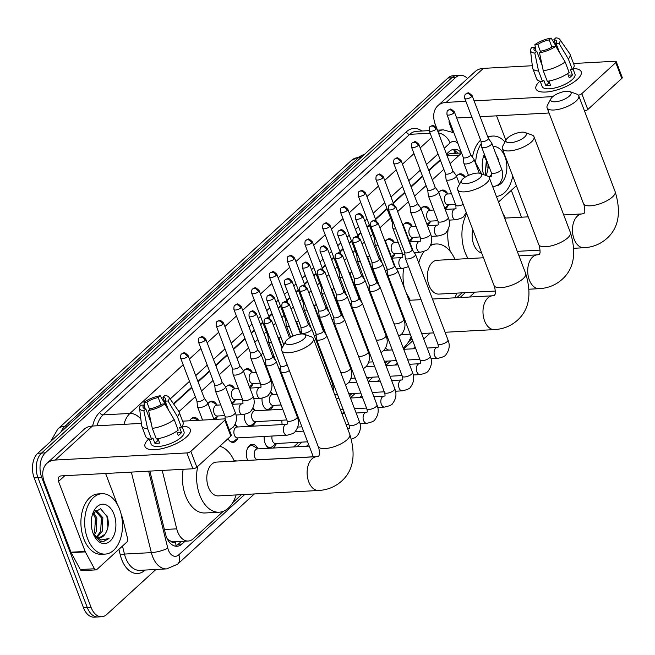 <?xml version="1.0" encoding="UTF-8"?>
<svg xmlns="http://www.w3.org/2000/svg" width="655" height="655" viewBox="0 0 655 655"><rect width="100%" height="100%" fill="white"/><g stroke="black" fill="none" stroke-linecap="round" stroke-linejoin="round"><path stroke-width="0.98" d="M456.527 176.301A9.678 6.034 -93.1 0 1 460.301 173.796A9.678 6.034 -93.1 0 1 465.189 177.145M438.776 192.545A9.678 6.034 -93.1 0 1 442.551 190.04A9.678 6.034 -93.1 0 1 447.529 193.561M421.026 208.781A9.678 6.034 -93.1 0 1 424.792 206.284A9.678 6.034 -93.1 0 1 429.778 209.805M403.267 225.025A9.678 6.034 -93.1 0 1 407.042 222.52A9.678 6.034 -93.1 0 1 412.028 226.04M385.517 241.269A9.678 6.034 -93.1 0 1 389.291 238.764A9.678 6.034 -93.1 0 1 394.269 242.285M367.766 257.505A9.678 6.034 -93.1 0 1 369.543 255.679M350.007 273.749A9.678 6.034 -93.1 0 1 351.792 271.915M332.257 289.993A9.678 6.034 -93.1 0 1 334.034 288.159M314.506 306.229A9.678 6.034 -93.1 0 1 316.283 304.403M296.748 322.473A9.678 6.034 -93.1 0 1 298.533 320.639M278.997 338.717A9.678 6.034 -93.1 0 1 280.774 336.883M261.247 354.953A9.678 6.034 -93.1 0 1 263.023 353.127M243.488 371.197A9.678 6.034 -93.1 0 1 247.262 368.7A9.678 6.034 -93.1 0 1 252.249 372.212M225.738 387.441A9.678 6.034 -93.1 0 1 229.512 384.935A9.678 6.034 -93.1 0 1 234.498 388.456M207.987 403.677A9.678 6.034 -93.1 0 1 211.761 401.179A9.678 6.034 -93.1 0 1 216.74 404.7M189.737 420.772A9.678 6.034 -93.1 0 1 194.003 417.423A9.678 6.034 -93.1 0 1 198.604 420.297M273.16 405.863A9.678 6.034 -93.1 0 1 268.583 409.899A9.678 6.034 -93.1 0 1 262.933 404.929A9.678 6.034 -93.1 0 1 262.082 398.224M270.687 391.764A9.678 6.034 -93.1 0 1 272.521 394.097M255.401 422.107A9.678 6.034 -93.1 0 1 250.832 426.135A9.678 6.034 -93.1 0 1 245.183 421.165A9.678 6.034 -93.1 0 1 244.331 414.468M252.928 407.999A9.678 6.034 -93.1 0 1 254.77 410.333M235.178 424.243A9.678 6.034 -93.1 0 1 237.012 426.577M282.174 424.587A10.292 6.419 -93.1 0 1 281.953 420.215M269.189 448.266A10.292 6.419 -93.1 0 1 265.128 443.353A10.292 6.419 -93.1 0 1 264.202 436.459M247.713 460.408A10.292 6.419 -93.1 0 1 247.369 459.589A10.292 6.419 -93.1 0 1 252.273 444.327A10.292 6.419 -93.1 0 1 257.972 448.871M234.072 460.612A10.292 6.419 -93.1 0 1 234.515 460.563A10.292 6.419 -93.1 0 1 236.619 461.005M162.211 470.429L176.727 528.839A18.135 11.315 86.9 0 0 177.628 531.721A18.135 11.315 86.9 0 0 188.222 541.038A18.135 11.315 86.9 0 0 193.266 538.77L223.281 511.309M167.582 539.499A18.135 4.167 166 0 0 167.778 539.401L170.906 541.267A6.042 3.774 86.9 0 0 175.082 541.791A18.135 12.617 47.5 0 1 176.13 545.697M188.222 541.038L174.066 541.808A18.135 11.315 -93.1 0 1 170.906 541.267M440.406 160.246L428.894 170.783M422.655 176.49L411.135 187.019M404.896 192.726L393.385 203.263M387.146 208.97L375.634 219.507M369.395 225.214L367.16 227.26M360.913 232.967L357.884 235.743M351.637 241.449L349.402 243.496M343.163 249.211L340.125 251.987M333.886 257.693L331.651 259.74M325.412 265.447L322.375 268.231M316.136 273.937L313.901 275.984M307.662 281.691L304.624 284.466M298.377 290.181L296.142 292.22M289.903 297.935L286.865 300.71M280.627 306.417L278.391 308.464M272.152 314.171L269.115 316.954M262.876 322.661L260.641 324.708M254.402 330.415L251.364 333.19M245.117 338.905L233.606 349.434M227.367 355.141L215.855 365.678M209.616 371.385L198.105 381.914M191.866 387.629L173.78 404.168M461.57 152.983L450.231 153.597L446.718 154.719M461.759 153.491A18.135 11.315 86.9 0 0 459.384 155.096L450.091 163.603M443.844 169.309L432.333 179.838M426.094 185.553L414.582 196.082M408.343 201.789L397.626 211.59M390.585 218.033L379.875 227.834M372.834 234.277L370.599 236.324M364.36 242.031L362.125 244.078M355.084 250.513L352.849 252.56M346.61 258.267L344.366 260.313M337.333 266.757L335.09 268.804M328.851 274.51L326.616 276.557M319.575 283.001L317.339 285.048M311.1 290.755L308.865 292.801M301.824 299.237L299.589 301.284M293.35 306.99L291.115 309.037M284.073 315.481L281.83 317.528M275.591 323.234L273.356 325.281M266.315 331.725L264.08 333.772M257.841 339.478L254.803 342.254M248.564 347.961L237.053 358.498M230.814 364.205L219.294 374.742M213.055 380.449L201.543 390.978M195.305 396.684L178.954 411.643M505.423 218.074L502.721 213.072M481.572 173.87L474.678 161.097M232.746 502.655L241.49 494.648M293.636 446.947L298.729 442.289M349.59 395.759L351.989 393.565M367.34 379.515L369.739 377.321M385.099 363.271L387.498 361.077M408.605 341.763L411.962 338.692M456.748 297.722L462.094 292.834M217.378 416.465A9.678 6.034 -93.1 0 1 215.38 419.388M235.129 400.221A9.678 6.034 -93.1 0 1 231.993 403.898M252.887 383.977A9.678 6.034 -93.1 0 1 249.743 387.654M268.198 371.008A9.678 6.034 -93.1 0 1 267.494 371.41M321.458 322.285A9.678 6.034 -93.1 0 1 320.753 322.686M339.216 306.041A9.678 6.034 -93.1 0 1 338.512 306.45M356.967 289.797A9.678 6.034 -93.1 0 1 356.263 290.206M374.717 273.561A9.678 6.034 -93.1 0 1 374.013 273.962M394.908 254.05A9.678 6.034 -93.1 0 1 391.772 257.726M412.658 237.806A9.678 6.034 -93.1 0 1 409.522 241.482M430.417 221.57A9.678 6.034 -93.1 0 1 427.273 225.238M448.167 205.326A9.678 6.034 -93.1 0 1 445.023 209.002M237.65 438.342A9.678 6.034 -93.1 0 1 233.074 442.379A9.678 6.034 -93.1 0 1 228.006 438.694M288.888 392.566A9.678 6.034 -93.1 0 1 288.216 393.057M324.397 360.078A9.678 6.034 -93.1 0 1 323.726 360.569M342.147 343.842A9.678 6.034 -93.1 0 1 341.476 344.334M276.312 443.5A10.292 6.419 -93.1 0 1 273.029 448.061M155.931 569.473L106.732 614.488A18.135 11.315 -93.1 0 1 101.689 616.748A18.135 11.315 -93.1 0 1 91.102 607.431L41.74 477.495A18.135 11.315 -93.1 0 1 45.334 452.859L455.512 77.601L451.737 77.806A18.135 11.315 -93.1 0 1 456.781 75.538A18.135 11.315 -93.1 0 0 451.737 77.806L41.56 453.063L451.737 77.806L447.963 78.01A18.135 11.315 -93.1 0 1 453.006 75.743L460.555 75.341A18.135 11.315 -93.1 0 1 467.506 78.567M41.74 477.495L37.965 477.7A18.135 11.315 -93.1 0 1 41.56 453.063A18.135 11.315 -93.1 0 0 37.965 477.7L87.328 607.635L37.965 477.7L34.191 477.904A18.135 11.315 -93.1 0 1 37.785 453.26L447.963 78.01M101.689 616.748L97.914 616.953A18.135 11.315 -93.1 0 1 87.328 607.635A18.135 11.315 -93.1 0 0 97.914 616.953L94.14 617.157A18.135 11.315 -93.1 0 1 83.545 607.84L34.191 477.904M149.872 471.101L165.527 534.062A18.135 11.315 86.9 0 0 166.427 536.953A18.135 11.315 86.9 0 0 177.022 546.27A18.135 11.315 86.9 0 0 182.057 544.002L185.111 541.21M181.337 541.415L178.283 544.207A18.135 11.315 -93.1 0 1 175.114 546.114M511.301 190.359L520.504 214.594A18.135 11.315 -93.1 0 1 521.339 217.214M455.512 77.601A18.135 11.315 -93.1 0 1 460.555 75.341M461.538 152.893A18.135 11.315 86.9 0 0 454.251 149.291A18.135 11.315 86.9 0 0 449.207 151.559L446.464 154.064M440.225 159.771L428.714 170.308M422.475 176.015L410.955 186.544M404.716 192.259L393.205 202.788M386.966 208.495L375.454 219.032M369.215 224.739L366.98 226.786M360.733 232.492L357.704 235.268M351.457 240.983L349.221 243.021M342.983 248.736L339.945 251.512M333.706 257.219L331.471 259.265M325.232 264.972L322.194 267.756M315.956 273.462L313.72 275.509M307.482 281.216L304.444 283.992M298.197 289.706L295.962 291.753M289.723 297.46L286.685 300.236M280.446 305.942L278.211 307.989M271.972 313.696L268.935 316.48M262.696 322.186L260.461 324.233M254.222 329.94L251.184 332.715M244.945 338.43L233.426 348.959M227.187 354.666L215.675 365.203M209.436 370.91L197.925 381.439M191.686 387.154L173.509 403.775M452.376 149.643A18.135 11.315 -93.1 0 1 457.837 153.18M119.603 509.246A30.228 18.864 -93.1 0 1 105.209 554.097A30.228 18.864 -93.1 0 1 87.557 538.566A30.228 18.864 -93.1 0 1 101.943 493.714A30.228 18.864 -93.1 0 1 119.603 509.246M105.209 554.097L101.435 554.302A30.228 18.864 -93.1 0 1 83.783 538.77A30.228 18.864 -93.1 0 1 98.168 493.919L101.943 493.714M93.133 533.465A19.707 12.298 -93.1 0 1 93.133 512.578A19.707 12.298 -93.1 0 1 114.027 514.347A19.707 12.298 -93.1 0 1 110.998 540.236A19.707 12.298 -93.1 0 1 94.418 536.289A19.707 12.298 -93.1 0 1 93.133 533.465M99.265 537.812L104.972 534.193C108.296 529.289 109.115 523.55 107.445 516.992L100.551 508.706L92.871 513.405M96.383 537.002L100.673 531.5L101.369 517.794L95.188 510.744M97.112 537.362L102.172 531.418L102.868 517.712L96.318 510.63L94.541 510.949M93.428 534.218L94.688 531.819L95.376 518.113L92.912 513.315M94.173 535.168L96.187 531.737L96.874 518.031L93.501 512.308M91.258 523.673A13.665 8.523 -93.1 0 1 91.356 525.466M91.52 526.988L91.356 520.291M104.972 534.193A13.665 8.523 -93.1 0 1 99.593 537.804A13.665 8.523 -93.1 0 1 93.444 534.259M94.033 535.544L100.755 541.521L103.064 541.783L109.008 538.525L100.952 540.007L93.526 534.398M96.129 525.646L95.843 520.013M102.123 525.326L101.836 519.693M107.928 527.209L106.814 515.198M102.786 541.791L109.008 538.525M186.503 436.95A24.186 8.613 159.2 0 1 152.656 449.731A24.186 8.613 159.2 0 1 148.75 438.989A24.186 8.613 159.2 0 1 148.914 438.842A24.186 8.613 159.2 0 0 148.75 438.989A24.186 8.613 159.2 0 0 145.017 446.563A24.186 8.613 159.2 0 0 162.399 448.56A24.186 8.613 159.2 0 0 186.503 436.95A24.186 8.613 159.2 0 0 186.634 436.828A24.186 8.613 159.2 0 0 182.196 426.2A24.186 8.613 159.2 0 1 190.237 429.385A24.186 8.613 159.2 0 1 186.503 436.95M121.224 514.568L122.313 517.442A3.021 1.883 86.9 0 1 122.46 517.917L127.569 538.467A3.021 1.883 86.9 0 1 126.824 542.094L96.858 569.506A3.021 1.883 86.9 0 1 96.023 569.883L81.867 570.652A3.021 1.883 -93.1 0 1 80.295 569.531L71.182 552.648A3.021 1.883 -93.1 0 1 70.986 552.214L44.384 482.195A24.186 16.825 47.5 0 1 46.939 463.331A24.186 16.825 47.5 0 1 55.233 460.047L186.88 452.924A3.021 1.073 -20.8 0 0 190.842 451.336L196.86 467.179A3.021 1.073 159.2 0 1 192.897 468.775L61.259 475.89A6.042 4.208 -132.5 0 0 59.179 476.709A6.042 4.208 -132.5 0 0 58.541 481.425L85.142 551.444A3.021 1.883 86.9 0 0 85.338 551.887L94.451 568.769A3.021 1.883 86.9 0 0 96.023 569.883M46.939 463.331L84.11 429.32A24.186 16.825 47.5 0 1 92.412 426.037L141.357 423.392M224.812 420.256A3.021 1.073 -20.8 0 0 225.279 419.315L231.297 435.157A3.021 1.073 159.2 0 1 230.83 436.107L224.812 420.256L190.842 451.336M225.279 419.315A3.021 1.073 -20.8 0 0 224.051 418.922L182.589 421.165M230.83 436.107L196.86 467.179M105.619 473.491L117.384 504.473M164.823 403.922L161.916 404.078A12.093 4.307 159.2 0 1 150.535 408.663L148.57 410.464A15.72 5.6 159.2 0 0 164.823 403.922L174.189 419.585L178.201 430.155A19.953 7.107 159.2 0 1 156.324 438.956L152.312 428.386L148.57 410.464M157.184 438.825L157.855 440.602A12.093 4.307 -20.8 0 0 158.723 440.676M151.199 423.073L145.819 408.916A12.093 4.307 159.2 0 1 143.077 407.402A12.093 4.307 159.2 0 1 143.642 405.068L145.05 408.777M166.575 406.853L162.948 397.307L164.921 395.505A15.72 5.6 159.2 0 1 168.843 397.086L178.758 411.307A19.953 7.107 159.2 0 1 179.052 411.872L183.064 422.434A19.953 7.107 159.2 0 1 181.41 427.224L179.495 427.322L181.5 432.603A17.538 6.239 159.2 0 1 180.109 434.06A17.538 6.239 159.2 0 1 178.299 435.542L176.67 431.244M182.008 426.462L184.014 431.743A17.538 6.239 159.2 0 1 181.312 437.229A17.538 6.239 159.2 0 1 163.84 445.646A17.538 6.239 159.2 0 1 151.231 444.196L149.225 438.916M145.819 408.916L143.846 410.718L147.588 428.648L151.6 439.21L152.902 438.023L154.907 443.304A17.538 6.239 159.2 0 0 159.624 443.05L157.97 438.694M151.6 439.21A19.953 7.107 159.2 0 1 145.762 436.607L141.75 426.037A19.953 7.107 159.2 0 1 141.603 425.423L139.572 408.204A15.72 5.6 159.2 0 1 140.743 405.224L143.642 405.068M147.588 428.648A19.953 7.107 159.2 0 1 141.75 426.037M179.052 411.872A19.953 7.107 159.2 0 1 177.399 416.654L168.024 400.991L165.125 401.147L168.531 410.12M181.41 427.224L177.399 416.654M143.846 410.718A15.72 5.6 159.2 0 1 139.572 408.204M149.635 409.481L146.851 402.137L143.944 402.293L145.001 408.638M143.944 402.293A15.72 5.6 159.2 0 1 160.197 395.759L158.232 397.56L160.942 404.708M166.034 405.437L160.197 395.759M168.843 397.086A15.72 5.6 159.2 0 1 168.024 400.991M146.851 402.137A12.093 4.307 159.2 0 1 158.232 397.56M162.948 397.307A12.093 4.307 159.2 0 1 165.69 398.813A12.093 4.307 159.2 0 1 165.125 401.147M174.189 419.585A19.953 7.107 159.2 0 1 152.312 428.386M181.5 432.603L177.276 432.832M157.855 440.602L154.907 443.304M512.709 176.023A30.228 18.864 -93.1 0 1 496.4 196.418M483.668 174.639A19.707 12.298 -93.1 0 1 484.086 154.924A19.707 12.298 -93.1 0 1 484.364 154.269M493.092 146.589A19.707 12.298 -93.1 0 1 504.972 156.684A19.707 12.298 -93.1 0 1 496.58 185.807M498.398 159.337L496.048 154.383M485.167 175.18L486.329 160.45L483.865 155.661M490.251 176.416L491.676 173.722M486.387 175.63L488.646 165.543M482.211 166.018A13.665 8.523 -93.1 0 1 482.309 167.803M482.473 169.334L482.309 162.628M475.653 162.915A30.228 18.864 -93.1 0 1 481.245 143.666M487.983 137.394A30.228 18.864 -93.1 0 1 492.896 136.06A30.228 18.864 -93.1 0 1 504.972 141.979M472.476 157.2A30.228 18.864 -93.1 0 1 480.614 140.137M487.615 136.436A30.228 18.864 -93.1 0 1 489.121 136.265L492.896 136.06M487.083 167.983L486.796 162.35M498.75 161.49L497.767 157.536M304.059 338.799A10.881 3.873 -20.8 0 0 304.452 334.304A10.881 3.873 -20.8 0 0 287.07 339.716A10.881 3.873 -20.8 0 0 285.637 341.452A10.881 3.873 -20.8 0 0 291.319 344.383A10.881 3.873 -20.8 0 0 304.059 338.799M304.452 334.304L311.387 336.834A16.932 6.026 159.2 0 1 313.401 338.529A16.932 6.026 159.2 0 1 310.781 343.826A16.932 6.026 159.2 0 1 293.915 351.948A16.932 6.026 159.2 0 1 281.748 350.548A16.932 6.026 159.2 0 1 282.125 347.952L285.637 341.452M318.608 490.48A16.932 10.562 86.9 0 1 308.726 481.785A16.932 10.562 86.9 0 1 312.083 458.787A16.932 10.562 86.9 0 1 316.783 456.674L216.469 462.094A16.932 10.562 86.9 0 0 208.413 487.205A16.932 10.562 86.9 0 0 218.295 495.9L318.608 490.48C327.467 489.989 335.123 486.878 341.574 481.138C353.34 470.601 356.074 455.004 349.795 434.339L313.401 338.529M236.127 494.943A33.258 20.747 -93.1 0 1 219.179 512.202A33.258 20.747 -93.1 0 1 199.759 495.123A33.258 20.747 -93.1 0 1 197.761 466.36M219.179 512.202L205.023 512.971A33.258 20.747 -93.1 0 1 185.602 495.884A33.258 20.747 -93.1 0 1 183.171 469.299M219.761 446.235A33.258 20.747 -93.1 0 1 234.302 461.128M479.927 177.906A10.881 3.873 -20.8 0 0 480.311 173.411A10.881 3.873 -20.8 0 0 462.938 178.823A10.881 3.873 -20.8 0 0 461.497 180.559A10.881 3.873 -20.8 0 0 467.187 183.49A10.881 3.873 -20.8 0 0 479.927 177.906M480.311 173.411L487.255 175.941A16.932 6.026 159.2 0 1 489.26 177.636A16.932 6.026 159.2 0 1 486.649 182.933A16.932 6.026 159.2 0 1 469.782 191.064A16.932 6.026 159.2 0 1 457.608 189.663A16.932 6.026 159.2 0 1 457.992 187.06L461.497 180.559M411.135 336.523A33.258 20.747 -93.1 0 1 403.234 348.051M388.726 350.114A33.258 20.747 -93.1 0 1 385.492 348.239M365.924 343.449A33.258 20.747 -93.1 0 1 363.746 339.978M373.989 303.961A33.258 20.747 -93.1 0 1 374.349 302.659M390.691 284.966A33.258 20.747 -93.1 0 1 391.453 284.9A33.258 20.747 -93.1 0 1 391.526 284.9M406.493 293.653A33.258 20.747 -93.1 0 1 410.161 300.244M359.579 328.712A33.258 20.747 -93.1 0 1 358.858 324.855M524.655 136.985A10.881 3.873 -20.8 0 0 525.048 132.49A10.881 3.873 -20.8 0 0 507.674 137.902A10.881 3.873 -20.8 0 0 506.233 139.638A10.881 3.873 -20.8 0 0 511.915 142.561A10.881 3.873 -20.8 0 0 524.655 136.985M525.048 132.49L531.991 135.02A16.932 6.026 159.2 0 1 533.997 136.715A16.932 6.026 159.2 0 1 531.385 142.012A16.932 6.026 159.2 0 1 514.511 150.134A16.932 6.026 159.2 0 1 502.344 148.734A16.932 6.026 159.2 0 1 502.721 146.139L506.233 139.638M483.48 257.767L437.065 260.281A16.932 10.562 86.9 0 0 429.009 285.392A16.932 10.562 86.9 0 0 438.891 294.087L495.319 291.041M456.723 293.129A33.258 20.747 -93.1 0 1 454.938 297.82M418.75 262.942A33.258 20.747 -93.1 0 1 423.965 251.495M430.45 245.625A33.258 20.747 -93.1 0 1 436.189 243.979A33.258 20.747 -93.1 0 1 454.897 259.315M404.389 288.11A33.258 20.747 -93.1 0 1 403.627 268.37M569.392 96.056A10.881 3.873 -20.8 0 0 569.784 91.561A10.881 3.873 -20.8 0 0 552.411 96.973A10.881 3.873 -20.8 0 0 550.97 98.709A10.881 3.873 -20.8 0 0 556.652 101.64A10.881 3.873 -20.8 0 0 569.392 96.056M569.784 91.561L576.727 94.091A16.932 6.026 159.2 0 1 578.733 95.786A16.932 6.026 159.2 0 1 576.122 101.083A16.932 6.026 159.2 0 1 559.247 109.205A16.932 6.026 159.2 0 1 547.081 107.813A16.932 6.026 159.2 0 1 547.457 105.209L550.97 98.709M472.779 229.594A16.932 10.562 86.9 0 0 473.745 244.462A16.932 10.562 86.9 0 0 481.662 252.977M468.088 258.602A33.258 20.747 -93.1 0 1 465.091 252.38A33.258 20.747 -93.1 0 1 466.737 213.686M450.378 251.585A33.258 20.747 -93.1 0 1 448.069 229.643M449.404 222.503A33.258 20.747 -93.1 0 1 450.149 220.047M280.446 366.079L281.02 371.778A5.445 1.94 -20.8 0 0 281.06 371.958A5.445 1.94 -20.8 0 0 283.271 372.67A5.445 1.94 -20.8 0 0 289.354 370.591M280.438 366.014A3.93 1.4 -20.8 0 0 280.471 366.145A3.93 1.4 -20.8 0 0 282.059 366.653A3.93 1.4 -20.8 0 0 287.111 364.671M309.226 446.104L257.251 448.912A5.445 3.398 86.9 0 0 254.664 456.985A5.445 3.398 86.9 0 0 257.841 459.777L313.286 456.781M257.955 448.871L253.69 446.227A9.072 5.658 86.9 0 0 251.389 445.596A9.072 5.658 86.9 0 0 247.181 449.191M265.553 444.344A9.072 5.658 86.9 0 0 270.122 447.463A9.072 5.658 86.9 0 0 272.341 446.595L276.295 443.5M272.087 436.033A5.445 3.398 86.9 0 0 272.415 440.741A5.445 3.398 86.9 0 0 275.591 443.541L307.596 441.806M315.956 333.6L316.529 339.298A5.445 1.94 -20.8 0 0 316.57 339.478A5.445 1.94 -20.8 0 0 318.772 340.182A5.445 1.94 -20.8 0 0 325.903 337.317A5.445 1.94 -20.8 0 0 326.747 335.614A5.445 1.94 -20.8 0 0 326.657 335.45L323.3 330.808M315.947 333.526A3.93 1.4 -20.8 0 0 315.98 333.657A3.93 1.4 -20.8 0 0 317.569 334.173A3.93 1.4 -20.8 0 0 322.719 332.101A3.93 1.4 -20.8 0 0 323.324 330.865A3.93 1.4 -20.8 0 0 323.259 330.75M333.706 317.356L334.279 323.054A5.445 1.94 -20.8 0 0 334.32 323.234A5.445 1.94 -20.8 0 0 336.523 323.947A5.445 1.94 -20.8 0 0 343.654 321.073A5.445 1.94 -20.8 0 0 344.497 319.37A5.445 1.94 -20.8 0 0 344.407 319.206L341.058 314.564M333.698 317.29A3.93 1.4 -20.8 0 0 333.731 317.421A3.93 1.4 -20.8 0 0 335.319 317.929A3.93 1.4 -20.8 0 0 340.469 315.857A3.93 1.4 -20.8 0 0 341.075 314.629A3.93 1.4 -20.8 0 0 341.018 314.506M351.457 301.112L352.038 306.818A5.445 1.94 -20.8 0 0 352.079 306.998A5.445 1.94 -20.8 0 0 354.281 307.703A5.445 1.94 -20.8 0 0 361.413 304.837A5.445 1.94 -20.8 0 0 362.248 303.134A5.445 1.94 -20.8 0 0 362.166 302.97L358.809 298.32M351.457 301.046A3.93 1.4 -20.8 0 0 351.481 301.177A3.93 1.4 -20.8 0 0 353.078 301.685A3.93 1.4 -20.8 0 0 358.228 299.613A3.93 1.4 -20.8 0 0 358.834 298.385A3.93 1.4 -20.8 0 0 358.768 298.271M369.215 284.876L369.788 290.574A5.445 1.94 -20.8 0 0 369.829 290.755A5.445 1.94 -20.8 0 0 372.032 291.459A5.445 1.94 -20.8 0 0 379.163 288.593A5.445 1.94 -20.8 0 0 380.006 286.89A5.445 1.94 -20.8 0 0 379.916 286.726L376.56 282.084M369.207 284.802A3.93 1.4 -20.8 0 0 369.24 284.933A3.93 1.4 -20.8 0 0 370.828 285.449A3.93 1.4 -20.8 0 0 375.978 283.378A3.93 1.4 -20.8 0 0 376.584 282.141A3.93 1.4 -20.8 0 0 376.519 282.027M386.966 268.632L387.539 274.33A5.445 1.94 -20.8 0 0 387.58 274.51A5.445 1.94 -20.8 0 0 389.782 275.223A5.445 1.94 -20.8 0 0 396.914 272.349A5.445 1.94 -20.8 0 0 397.757 270.646A5.445 1.94 -20.8 0 0 397.667 270.482L394.31 265.84M386.958 268.566A3.93 1.4 -20.8 0 0 386.99 268.697A3.93 1.4 -20.8 0 0 388.579 269.205A3.93 1.4 -20.8 0 0 393.729 267.134A3.93 1.4 -20.8 0 0 394.335 265.905A3.93 1.4 -20.8 0 0 394.277 265.783M404.716 252.388L405.298 258.086A5.445 1.94 -20.8 0 0 405.339 258.275A5.445 1.94 -20.8 0 0 407.541 258.979A5.445 1.94 -20.8 0 0 414.672 256.113A5.445 1.94 -20.8 0 0 415.507 254.41A5.445 1.94 -20.8 0 0 415.426 254.246L412.069 249.596M404.708 252.322A3.93 1.4 -20.8 0 0 404.741 252.453A3.93 1.4 -20.8 0 0 406.337 252.961A3.93 1.4 -20.8 0 0 411.487 250.89A3.93 1.4 -20.8 0 0 412.093 249.661A3.93 1.4 -20.8 0 0 412.028 249.547M230.216 441.421A9.072 5.658 86.9 0 0 232.099 441.83A9.072 5.658 86.9 0 0 234.31 440.954L238.273 437.859M234.384 435.1A5.445 3.398 86.9 0 0 237.569 437.9L287.013 435.223A5.445 3.398 86.9 0 1 283.836 432.431A5.445 3.398 86.9 0 1 284.737 425.21A5.445 3.398 86.9 0 1 286.431 424.358L236.979 427.027A5.445 3.398 86.9 0 0 234.384 435.1M265.357 359.251L265.93 364.958A5.445 1.94 -20.8 0 0 265.971 365.138A5.445 1.94 -20.8 0 0 268.173 365.842A5.445 1.94 -20.8 0 0 275.305 362.976A5.445 1.94 -20.8 0 0 276.148 361.273A5.445 1.94 -20.8 0 0 276.058 361.11L272.701 356.467M265.349 359.186A3.93 1.4 -20.8 0 0 265.381 359.317A3.93 1.4 -20.8 0 0 266.97 359.824A3.93 1.4 -20.8 0 0 272.12 357.753A3.93 1.4 -20.8 0 0 272.726 356.525A3.93 1.4 -20.8 0 0 272.66 356.41M247.967 425.185A9.072 5.658 86.9 0 0 249.85 425.586A9.072 5.658 86.9 0 0 252.069 424.71L256.023 421.615M282.739 409.277L254.73 410.791A5.445 3.398 86.9 0 0 252.142 418.864A5.445 3.398 86.9 0 0 255.319 421.656L286.792 419.953M283.099 342.942A3.93 1.4 -20.8 0 0 283.132 343.073A3.93 1.4 -20.8 0 0 284.475 343.597M265.717 408.941A9.072 5.658 86.9 0 0 267.608 409.342A9.072 5.658 86.9 0 0 269.819 408.466L273.774 405.38M277.049 394.302L272.488 394.547A5.445 3.398 86.9 0 0 269.893 402.62A5.445 3.398 86.9 0 0 273.07 405.412L281.11 404.978M300.858 326.771L301.431 332.47A5.445 1.94 -20.8 0 0 301.48 332.65A5.445 1.94 -20.8 0 0 303.683 333.362A5.445 1.94 -20.8 0 0 310.814 330.488A5.445 1.94 -20.8 0 0 311.649 328.785A5.445 1.94 -20.8 0 0 311.559 328.622L308.21 323.979M300.85 326.706A3.93 1.4 -20.8 0 0 300.882 326.837A3.93 1.4 -20.8 0 0 302.471 327.344A3.93 1.4 -20.8 0 0 307.621 325.273A3.93 1.4 -20.8 0 0 308.235 324.045A3.93 1.4 -20.8 0 0 308.169 323.922M318.617 310.527L319.19 316.234A5.445 1.94 -20.8 0 0 319.231 316.414A5.445 1.94 -20.8 0 0 321.433 317.118A5.445 1.94 -20.8 0 0 328.564 314.253A5.445 1.94 -20.8 0 0 329.408 312.55A5.445 1.94 -20.8 0 0 329.318 312.386L325.961 307.744M318.608 310.462A3.93 1.4 -20.8 0 0 318.633 310.593A3.93 1.4 -20.8 0 0 320.229 311.1A3.93 1.4 -20.8 0 0 325.379 309.029A3.93 1.4 -20.8 0 0 325.985 307.801A3.93 1.4 -20.8 0 0 325.92 307.686M336.367 294.291L336.94 299.99A5.445 1.94 -20.8 0 0 336.981 300.17A5.445 1.94 -20.8 0 0 339.184 300.874A5.445 1.94 -20.8 0 0 346.315 298.009A5.445 1.94 -20.8 0 0 347.158 296.306A5.445 1.94 -20.8 0 0 347.068 296.142L343.711 291.5M336.359 294.218A3.93 1.4 -20.8 0 0 336.392 294.349A3.93 1.4 -20.8 0 0 337.98 294.865A3.93 1.4 -20.8 0 0 343.13 292.793A3.93 1.4 -20.8 0 0 343.736 291.557A3.93 1.4 -20.8 0 0 343.67 291.442M354.118 278.048L354.691 283.746A5.445 1.94 -20.8 0 0 354.74 283.926A5.445 1.94 -20.8 0 0 356.942 284.638A5.445 1.94 -20.8 0 0 364.074 281.765A5.445 1.94 -20.8 0 0 364.909 280.062A5.445 1.94 -20.8 0 0 364.819 279.898L361.47 275.256M354.109 277.982A3.93 1.4 -20.8 0 0 354.142 278.113A3.93 1.4 -20.8 0 0 355.731 278.621A3.93 1.4 -20.8 0 0 360.88 276.549A3.93 1.4 -20.8 0 0 361.494 275.321A3.93 1.4 -20.8 0 0 361.429 275.198M371.876 261.803L372.449 267.51A5.445 1.94 -20.8 0 0 372.49 267.69A5.445 1.94 -20.8 0 0 374.693 268.394A5.445 1.94 -20.8 0 0 381.824 265.529A5.445 1.94 -20.8 0 0 382.667 263.826A5.445 1.94 -20.8 0 0 382.577 263.662L379.22 259.012M371.868 261.738A3.93 1.4 -20.8 0 0 371.893 261.869A3.93 1.4 -20.8 0 0 373.489 262.377A3.93 1.4 -20.8 0 0 378.639 260.305A3.93 1.4 -20.8 0 0 379.245 259.077A3.93 1.4 -20.8 0 0 379.18 258.962M196.942 400.999L197.515 406.698A5.445 1.94 -20.8 0 0 197.556 406.878A5.445 1.94 -20.8 0 0 199.759 407.582A5.445 1.94 -20.8 0 0 206.89 404.716A5.445 1.94 -20.8 0 0 207.733 403.013A5.445 1.94 -20.8 0 0 207.643 402.85L204.286 398.207M196.934 400.925A3.93 1.4 -20.8 0 0 196.967 401.056A3.93 1.4 -20.8 0 0 198.555 401.564A3.93 1.4 -20.8 0 0 203.705 399.493A3.93 1.4 -20.8 0 0 204.311 398.265A3.93 1.4 -20.8 0 0 204.245 398.15M577.456 79.288A24.186 8.613 159.2 0 1 543.609 92.077A24.186 8.613 159.2 0 1 539.704 81.326A24.186 8.613 159.2 0 1 539.867 81.179A24.186 8.613 159.2 0 0 539.704 81.326A24.186 8.613 159.2 0 0 535.97 88.9A24.186 8.613 159.2 0 0 553.352 90.898A24.186 8.613 159.2 0 0 577.456 79.288A24.186 8.613 159.2 0 0 577.587 79.165A24.186 8.613 159.2 0 0 573.15 68.538A24.186 8.613 159.2 0 1 581.19 71.722A24.186 8.613 159.2 0 1 577.456 79.288M516.386 185.701L498.529 202.035M437.483 130.173L435.338 124.532A24.186 16.825 47.5 0 1 437.892 105.668A24.186 16.825 47.5 0 1 446.186 102.385L465.869 101.32M437.892 105.668L475.063 71.657A24.186 16.825 47.5 0 1 483.357 68.374L532.31 65.729M474.105 100.87L552.812 96.621M578.398 95.204A3.021 1.073 -20.8 0 0 581.796 93.673L587.813 109.516A3.021 1.073 159.2 0 1 584.522 111.031M615.765 62.602A3.021 1.073 -20.8 0 0 616.232 61.652L622.25 77.495A3.021 1.073 159.2 0 1 621.783 78.444L615.765 62.602L581.796 93.673M616.232 61.652A3.021 1.073 -20.8 0 0 615.004 61.259L573.534 63.502M621.783 78.444L587.813 109.516M549.054 112.996L480.123 116.721M471.887 117.163L456.682 117.99M449.24 120.528A6.042 4.208 -132.5 0 0 449.494 123.762L452.63 132.023M496.572 115.829L505.873 140.309M555.776 46.259L552.869 46.423A12.093 4.307 159.2 0 1 541.489 51L539.515 52.801A15.72 5.6 159.2 0 0 555.776 46.259L565.142 61.93L569.154 72.492A19.953 7.107 159.2 0 1 547.277 81.294L543.265 70.732L539.515 52.801M548.137 81.163L548.808 82.948A12.093 4.307 -20.8 0 0 549.676 83.013M542.152 65.41L536.773 51.254A12.093 4.307 159.2 0 1 534.03 49.739A12.093 4.307 159.2 0 1 534.595 47.406L536.003 51.115M557.528 49.199L553.901 39.644L555.874 37.843A15.72 5.6 159.2 0 1 559.796 39.423L569.711 53.644A19.953 7.107 159.2 0 1 570.006 54.209L574.017 64.771A19.953 7.107 159.2 0 1 572.364 69.561L570.448 69.659L572.454 74.948A17.538 6.239 159.2 0 1 571.062 76.398A17.538 6.239 159.2 0 1 569.252 77.88L567.623 73.581M572.961 68.8L574.967 74.081A17.538 6.239 159.2 0 1 572.265 79.566A17.538 6.239 159.2 0 1 554.793 87.983A17.538 6.239 159.2 0 1 542.184 86.534L540.178 81.253M536.773 51.254L534.799 53.055L538.541 70.986L542.553 81.547L543.855 80.36L545.861 85.641A17.538 6.239 159.2 0 0 550.577 85.387L548.923 81.032M542.553 81.547A19.953 7.107 159.2 0 1 536.715 78.944L532.703 68.382A19.953 7.107 159.2 0 1 532.548 67.76L530.517 50.541A15.72 5.6 159.2 0 1 531.696 47.561L534.595 47.406M538.541 70.986A19.953 7.107 159.2 0 1 532.703 68.382M570.006 54.209A19.953 7.107 159.2 0 1 568.352 58.999L558.977 43.328L556.079 43.492L559.485 52.465M572.364 69.561L568.352 58.999M534.799 53.055A15.72 5.6 159.2 0 1 530.517 50.541M540.588 51.819L537.804 44.474L534.898 44.63L535.954 50.975M534.898 44.63A15.72 5.6 159.2 0 1 551.15 38.096L549.185 39.898L551.895 47.045M556.987 47.774L551.15 38.096M559.796 39.423A15.72 5.6 159.2 0 1 558.977 43.328M537.804 44.474A12.093 4.307 159.2 0 1 549.185 39.898M553.901 39.644A12.093 4.307 159.2 0 1 556.644 41.15A12.093 4.307 159.2 0 1 556.079 43.492M565.142 61.93A19.953 7.107 159.2 0 1 543.265 70.732M572.454 74.948L568.221 75.178M548.808 82.948L545.861 85.641M214.693 384.755L215.266 390.454A5.445 1.94 -20.8 0 0 215.315 390.634A5.445 1.94 -20.8 0 0 217.517 391.338A5.445 1.94 -20.8 0 0 224.649 388.472A5.445 1.94 -20.8 0 0 225.484 386.769A5.445 1.94 -20.8 0 0 225.394 386.606L222.045 381.963M214.684 384.69A3.93 1.4 -20.8 0 0 214.717 384.812A3.93 1.4 -20.8 0 0 216.306 385.328A3.93 1.4 -20.8 0 0 221.456 383.257A3.93 1.4 -20.8 0 0 222.07 382.029A3.93 1.4 -20.8 0 0 222.004 381.906M198.006 420.33L195.386 418.709A9.072 5.658 86.9 0 0 193.094 418.078A9.072 5.658 86.9 0 0 191.26 418.676M213.882 419.192A9.072 5.658 86.9 0 0 214.038 419.069L218 415.982M220.743 404.929L216.707 405.15A5.445 3.398 86.9 0 0 214.111 413.223A5.445 3.398 86.9 0 0 217.296 416.015L224.796 415.614M232.443 368.511L233.024 374.21A5.445 1.94 -20.8 0 0 233.065 374.398A5.445 1.94 -20.8 0 0 235.268 375.102A5.445 1.94 -20.8 0 0 242.399 372.228A5.445 1.94 -20.8 0 0 243.242 370.525A5.445 1.94 -20.8 0 0 243.152 370.362L239.795 365.719M232.443 368.446A3.93 1.4 -20.8 0 0 232.468 368.577A3.93 1.4 -20.8 0 0 234.064 369.084A3.93 1.4 -20.8 0 0 239.214 367.013A3.93 1.4 -20.8 0 0 239.82 365.785A3.93 1.4 -20.8 0 0 239.755 365.662M217.411 405.109L213.145 402.465A9.072 5.658 86.9 0 0 210.844 401.834A9.072 5.658 86.9 0 0 209.019 402.44M231.633 402.948A9.072 5.658 86.9 0 0 231.796 402.833L235.751 399.738M238.494 388.693L234.457 388.906A5.445 3.398 86.9 0 0 231.87 396.979A5.445 3.398 86.9 0 0 235.047 399.779L242.555 399.37M250.202 352.275L250.775 357.974A5.445 1.94 -20.8 0 0 250.816 358.154A5.445 1.94 -20.8 0 0 253.018 358.858A5.445 1.94 -20.8 0 0 260.15 355.993A5.445 1.94 -20.8 0 0 260.993 354.29A5.445 1.94 -20.8 0 0 260.903 354.126L257.546 349.483M250.194 352.202A3.93 1.4 -20.8 0 0 250.226 352.333A3.93 1.4 -20.8 0 0 251.815 352.84A3.93 1.4 -20.8 0 0 256.965 350.769A3.93 1.4 -20.8 0 0 257.571 349.541A3.93 1.4 -20.8 0 0 257.505 349.426M235.161 388.873L230.896 386.221A9.072 5.658 86.9 0 0 228.603 385.59A9.072 5.658 86.9 0 0 226.769 386.196M249.383 386.712A9.072 5.658 86.9 0 0 249.547 386.589L253.501 383.494M256.244 372.449L252.208 372.67A5.445 3.398 86.9 0 0 249.62 380.743A5.445 3.398 86.9 0 0 252.797 383.535L260.305 383.126M278.563 338.987A5.445 1.94 -20.8 0 0 278.743 338.046A5.445 1.94 -20.8 0 0 278.653 337.882L277.581 336.392M267.952 336.031L268.525 341.73A5.445 1.94 -20.8 0 0 268.566 341.91A5.445 1.94 -20.8 0 0 270.777 342.614A5.445 1.94 -20.8 0 0 271.506 342.54M267.944 335.958A3.93 1.4 -20.8 0 0 267.977 336.089A3.93 1.4 -20.8 0 0 269.254 336.613M252.92 372.63L248.646 369.985A9.072 5.658 86.9 0 0 246.354 369.354A9.072 5.658 86.9 0 0 244.52 369.952M267.142 370.468A9.072 5.658 86.9 0 0 267.297 370.345L267.805 369.952M296.314 322.743A5.445 1.94 -20.8 0 0 296.494 321.802A5.445 1.94 -20.8 0 0 296.412 321.638L295.331 320.148M285.703 319.787L286.284 325.486A5.445 1.94 -20.8 0 0 286.325 325.666A5.445 1.94 -20.8 0 0 288.527 326.378A5.445 1.94 -20.8 0 0 289.256 326.305M285.703 319.722A3.93 1.4 -20.8 0 0 285.727 319.853A3.93 1.4 -20.8 0 0 287.005 320.369M263.097 353.315A9.072 5.658 86.9 0 0 262.278 353.716M314.072 306.499A5.445 1.94 -20.8 0 0 314.253 305.566A5.445 1.94 -20.8 0 0 314.163 305.402L313.082 303.904M303.462 303.543L304.035 309.25A5.445 1.94 -20.8 0 0 304.076 309.43A5.445 1.94 -20.8 0 0 306.278 310.134A5.445 1.94 -20.8 0 0 307.015 310.061M303.453 303.478A3.93 1.4 -20.8 0 0 303.486 303.609A3.93 1.4 -20.8 0 0 304.755 304.125M280.848 337.071A9.072 5.658 86.9 0 0 280.029 337.472M331.823 290.263A5.445 1.94 -20.8 0 0 332.003 289.322A5.445 1.94 -20.8 0 0 331.913 289.158L330.84 287.668M321.212 287.308L321.785 293.006A5.445 1.94 -20.8 0 0 321.826 293.186A5.445 1.94 -20.8 0 0 324.037 293.89A5.445 1.94 -20.8 0 0 324.765 293.817M321.204 287.234A3.93 1.4 -20.8 0 0 321.237 287.365A3.93 1.4 -20.8 0 0 322.514 287.889M298.606 320.827A9.072 5.658 86.9 0 0 297.779 321.228M320.393 321.744A9.072 5.658 86.9 0 0 320.557 321.621L321.065 321.228M349.573 274.019A5.445 1.94 -20.8 0 0 349.754 273.078A5.445 1.94 -20.8 0 0 349.672 272.914L348.591 271.424M338.962 271.064L339.544 276.762A5.445 1.94 -20.8 0 0 339.585 276.942A5.445 1.94 -20.8 0 0 341.787 277.654A5.445 1.94 -20.8 0 0 342.516 277.581M338.962 270.998A3.93 1.4 -20.8 0 0 338.987 271.129A3.93 1.4 -20.8 0 0 340.264 271.645M316.357 304.591A9.072 5.658 86.9 0 0 315.538 304.993M338.152 305.5A9.072 5.658 86.9 0 0 338.316 305.386L338.815 304.993M367.332 257.775A5.445 1.94 -20.8 0 0 367.512 256.842A5.445 1.94 -20.8 0 0 367.422 256.678L366.341 255.18M356.721 254.82L357.294 260.526A5.445 1.94 -20.8 0 0 357.335 260.706A5.445 1.94 -20.8 0 0 359.538 261.41A5.445 1.94 -20.8 0 0 360.275 261.337M356.713 254.754A3.93 1.4 -20.8 0 0 356.746 254.885A3.93 1.4 -20.8 0 0 358.015 255.401M334.107 288.347A9.072 5.658 86.9 0 0 333.289 288.749M355.902 289.264A9.072 5.658 86.9 0 0 356.066 289.142L356.566 288.749M385.083 241.539A5.445 1.94 -20.8 0 0 385.263 240.598A5.445 1.94 -20.8 0 0 385.173 240.434L384.092 238.944M374.472 238.584L375.045 244.282A5.445 1.94 -20.8 0 0 375.086 244.462A5.445 1.94 -20.8 0 0 377.288 245.166A5.445 1.94 -20.8 0 0 378.025 245.093M374.464 238.51A3.93 1.4 -20.8 0 0 374.496 238.641A3.93 1.4 -20.8 0 0 375.773 239.165M351.858 272.103A9.072 5.658 86.9 0 0 351.039 272.505M373.653 273.02A9.072 5.658 86.9 0 0 373.817 272.898L374.316 272.505M402.833 225.295A5.445 1.94 -20.8 0 0 403.013 224.354A5.445 1.94 -20.8 0 0 402.931 224.19L401.851 222.7M392.222 222.34L392.803 228.038A5.445 1.94 -20.8 0 0 392.844 228.218A5.445 1.94 -20.8 0 0 395.047 228.931A5.445 1.94 -20.8 0 0 395.776 228.857M392.214 222.274A3.93 1.4 -20.8 0 0 392.247 222.405A3.93 1.4 -20.8 0 0 393.524 222.921M369.616 255.868A9.072 5.658 86.9 0 0 368.79 256.269M391.412 256.776A9.072 5.658 86.9 0 0 391.567 256.662L395.53 253.567M398.273 242.522L394.236 242.735A5.445 3.398 86.9 0 0 391.649 250.808A5.445 3.398 86.9 0 0 394.826 253.608L402.326 253.198M409.981 206.096L410.554 211.802A5.445 1.94 -20.8 0 0 410.595 211.983A5.445 1.94 -20.8 0 0 412.797 212.687A5.445 1.94 -20.8 0 0 419.929 209.821A5.445 1.94 -20.8 0 0 420.772 208.118A5.445 1.94 -20.8 0 0 420.682 207.954L417.325 203.312M409.973 206.03A3.93 1.4 -20.8 0 0 410.005 206.161A3.93 1.4 -20.8 0 0 411.594 206.669A3.93 1.4 -20.8 0 0 416.744 204.597A3.93 1.4 -20.8 0 0 417.35 203.369A3.93 1.4 -20.8 0 0 417.284 203.255M394.94 242.702L390.675 240.049A9.072 5.658 86.9 0 0 388.374 239.419A9.072 5.658 86.9 0 0 386.548 240.025M409.162 240.541A9.072 5.658 86.9 0 0 409.326 240.418L413.28 237.323M416.023 226.278L411.987 226.491A5.445 3.398 86.9 0 0 409.4 234.564A5.445 3.398 86.9 0 0 412.576 237.364L420.084 236.954M427.731 189.86L428.305 195.558A5.445 1.94 -20.8 0 0 428.345 195.739A5.445 1.94 -20.8 0 0 430.548 196.443A5.445 1.94 -20.8 0 0 437.679 193.577A5.445 1.94 -20.8 0 0 438.522 191.874A5.445 1.94 -20.8 0 0 438.432 191.71L435.076 187.068M427.723 189.786A3.93 1.4 -20.8 0 0 427.756 189.917A3.93 1.4 -20.8 0 0 429.344 190.433A3.93 1.4 -20.8 0 0 434.494 188.362A3.93 1.4 -20.8 0 0 435.1 187.125A3.93 1.4 -20.8 0 0 435.035 187.011M412.691 226.458L408.425 223.805A9.072 5.658 86.9 0 0 406.133 223.175A9.072 5.658 86.9 0 0 404.299 223.781M426.913 224.297A9.072 5.658 86.9 0 0 427.076 224.174L431.039 221.087M433.782 210.034L429.745 210.255A5.445 3.398 86.9 0 0 427.15 218.328A5.445 3.398 86.9 0 0 430.327 221.12L437.835 220.719M445.482 173.616L446.055 179.314A5.445 1.94 -20.8 0 0 446.104 179.495A5.445 1.94 -20.8 0 0 448.307 180.207A5.445 1.94 -20.8 0 0 455.438 177.333A5.445 1.94 -20.8 0 0 456.273 175.63A5.445 1.94 -20.8 0 0 456.183 175.466L452.834 170.824M445.474 173.55A3.93 1.4 -20.8 0 0 445.506 173.681A3.93 1.4 -20.8 0 0 447.095 174.189A3.93 1.4 -20.8 0 0 452.245 172.118A3.93 1.4 -20.8 0 0 452.859 170.889A3.93 1.4 -20.8 0 0 452.793 170.767M430.45 210.214L426.176 207.57A9.072 5.658 86.9 0 0 423.883 206.939A9.072 5.658 86.9 0 0 422.049 207.545M444.671 208.053A9.072 5.658 86.9 0 0 444.827 207.938L448.79 204.843M451.532 193.79L447.496 194.011A5.445 3.398 86.9 0 0 444.901 202.084A5.445 3.398 86.9 0 0 448.085 204.876L455.585 204.475M463.241 157.372L463.814 163.079A5.445 1.94 -20.8 0 0 463.855 163.259A5.445 1.94 -20.8 0 0 466.057 163.963A5.445 1.94 -20.8 0 0 473.188 161.097A5.445 1.94 -20.8 0 0 474.032 159.394A5.445 1.94 -20.8 0 0 473.942 159.23L470.585 154.588M463.232 157.306A3.93 1.4 -20.8 0 0 463.257 157.437A3.93 1.4 -20.8 0 0 464.853 157.945A3.93 1.4 -20.8 0 0 470.003 155.874A3.93 1.4 -20.8 0 0 470.609 154.645A3.93 1.4 -20.8 0 0 470.544 154.531M448.2 193.97L443.934 191.326A9.072 5.658 86.9 0 0 441.634 190.695A9.072 5.658 86.9 0 0 439.808 191.301M480.991 141.136L481.564 146.835A5.445 1.94 -20.8 0 0 481.605 147.015A5.445 1.94 -20.8 0 0 483.808 147.719A5.445 1.94 -20.8 0 0 490.939 144.853A5.445 1.94 -20.8 0 0 491.782 143.15A5.445 1.94 -20.8 0 0 491.692 142.986L488.335 138.344M480.983 141.062A3.93 1.4 -20.8 0 0 481.016 141.193A3.93 1.4 -20.8 0 0 482.604 141.709A3.93 1.4 -20.8 0 0 487.754 139.638A3.93 1.4 -20.8 0 0 488.36 138.401A3.93 1.4 -20.8 0 0 488.294 138.287M465.091 177.202L461.685 175.082A9.072 5.658 86.9 0 0 459.392 174.451A9.072 5.658 86.9 0 0 457.558 175.057M164.397 529.502L176.727 528.839M446.579 153.958A18.135 12.617 47.5 0 1 446.882 154.629M454.267 150.314A18.135 8.548 151.6 0 1 453.964 153.393M447.111 155.759L459.384 155.096M351.465 160.385A21.165 14.721 47.5 0 1 358.727 157.511L65.066 426.168A21.165 14.721 -132.5 0 0 57.804 429.041L351.465 160.385L364.262 154.588M364.205 154.637A24.186 15.09 86.9 0 0 358.727 157.511L361.208 157.38M67.555 426.028L65.066 426.168A24.186 15.09 86.9 0 0 60.792 432.21M83.545 607.84L91.102 607.431M37.785 453.26L45.334 452.859M178.283 544.207L182.057 544.002M148.652 471.166L167.795 548.169A12.093 7.541 86.9 0 0 168.392 550.094A12.093 7.541 86.9 0 0 178.815 554.793L244.757 494.476M166.673 568.892A24.186 15.09 -93.1 0 1 152.549 556.472A24.186 15.09 -93.1 0 1 151.346 552.624L124.458 554.073A24.186 15.09 86.9 0 0 125.654 557.921A24.186 15.09 86.9 0 0 139.777 570.349L166.673 568.892L177.546 564.225A12.093 8.417 -132.5 0 0 178.815 554.793M145.14 570.096A27.207 16.973 -93.1 0 1 121.691 559.517A27.207 16.973 -93.1 0 1 120.34 555.186L118.891 549.349M92.625 426.028A27.207 16.973 -93.1 0 1 99.699 412.372L406.37 131.819A27.207 16.973 -93.1 0 1 421.861 131.016M123.959 424.334A24.186 15.09 -93.1 0 1 129.952 413.436L103.056 414.885A24.186 15.09 86.9 0 0 97.063 425.783M167.795 548.169A12.093 2.776 166 0 1 151.346 552.624L131.336 472.099M122.469 546.082L124.458 554.073A3.021 0.696 -14 0 0 120.34 555.186M430.139 133.227L409.727 134.332L103.056 414.885A3.021 2.104 47.5 0 1 99.699 412.372M437.999 131.778A24.186 15.09 -93.1 0 1 443.345 129.854L437.393 130.181M429.156 130.623L416.449 131.311A24.186 15.09 86.9 0 0 409.727 134.332A3.021 2.104 47.5 0 1 406.37 131.819M140.858 419.11A12.093 8.417 -132.5 0 0 129.952 413.436L183.171 364.753M189.41 359.038L200.929 348.509M207.168 342.802L218.68 332.265M224.919 326.558L236.43 316.021M242.669 310.314L254.181 299.785M260.428 294.079L271.94 283.541M278.178 277.835L289.69 267.297M295.929 261.591L307.441 251.061M313.688 245.355L325.199 234.817M331.438 229.111L342.95 218.573M349.189 212.867L360.7 202.338M366.939 196.631L378.459 186.094M384.698 180.387L396.209 169.85M402.448 164.143L413.96 153.614M420.199 147.907L431.719 137.37M296.903 446.767L301.988 442.109M350.384 397.839L355.247 393.385M368.135 381.603L373.006 377.149M385.885 365.359L390.757 360.905M403.644 349.115L412.756 340.78M460.015 297.542L465.353 292.662M457.943 143.437A12.093 7.541 86.9 0 0 450.075 142.929L444.262 148.251M438.015 153.966L426.503 164.495M420.264 170.202L408.753 180.739M402.514 186.446L391.002 196.975M384.755 202.69L373.244 213.219M367.005 218.926L364.769 220.972M358.531 226.679L355.493 229.463M349.254 235.17L347.019 237.216M340.78 242.923L337.743 245.699M331.504 251.414L329.26 253.46M323.021 259.167L319.984 261.943M313.745 267.649L311.51 269.696M305.271 275.403L302.233 278.187M295.994 283.893L293.759 285.94M287.52 291.647L284.483 294.423M278.244 300.137L276.001 302.184M269.762 307.891L266.724 310.666M260.485 316.373L258.25 318.42M252.011 324.127L248.974 326.91M242.735 332.617L231.223 343.146M224.984 348.861L213.465 359.39M207.226 365.097L195.714 375.634M189.475 381.341L170.177 398.993M450.075 142.929A12.093 8.417 -132.5 0 0 438.449 132.965M92.412 426.037L55.233 460.047M64.804 475.702L58.541 481.425M70.986 552.214L85.142 551.444M192.897 468.775L186.88 452.924M85.338 551.887L71.182 552.648M80.295 569.531L94.451 568.769M316.783 456.674L318.715 456.158L319.28 454.897C319.755 456.011 319.337 448.02 318.142 446.366A16.932 6.026 -20.8 0 0 330.308 447.766A16.932 6.026 -20.8 0 0 347.183 439.636A16.932 6.026 -20.8 0 0 349.795 434.339M432.464 299.032L492.65 295.782A16.932 10.562 86.9 0 0 487.942 297.894A16.932 10.562 86.9 0 0 484.585 320.893A16.932 10.562 86.9 0 0 494.476 329.596C503.335 329.097 510.99 325.985 517.442 320.254C529.199 309.717 531.942 294.111 525.662 273.454L489.26 177.636M492.65 295.782L494.582 295.274L495.147 294.013C495.622 295.127 495.196 287.127 494.009 285.474A16.932 6.026 -20.8 0 0 506.176 286.874A16.932 6.026 -20.8 0 0 523.042 278.752A16.932 6.026 -20.8 0 0 525.662 273.454M518.973 255.851L537.387 254.852A16.932 10.562 86.9 0 0 532.679 256.973A16.932 10.562 86.9 0 0 529.322 279.972A16.932 10.562 86.9 0 0 539.212 288.667C548.071 288.175 555.727 285.064 562.17 279.325C573.936 268.787 576.678 253.19 570.399 232.525L533.997 136.715M537.387 254.852L539.319 254.345L539.884 253.084C540.359 254.197 539.933 246.206 538.746 244.552A16.932 6.026 -20.8 0 0 550.912 245.952A16.932 6.026 -20.8 0 0 567.779 237.822A16.932 6.026 -20.8 0 0 570.399 232.525M563.709 214.922L582.115 213.931A16.932 10.562 86.9 0 0 577.415 216.044A16.932 10.562 86.9 0 0 574.058 239.042A16.932 10.562 86.9 0 0 583.949 247.737C592.8 247.246 600.455 244.135 606.907 238.404C618.672 227.858 621.415 212.261 615.127 191.604L578.733 95.786M582.115 213.931L584.055 213.415L584.62 212.163C585.095 213.268 584.669 205.277 583.474 203.623A16.932 6.026 -20.8 0 0 595.649 205.023A16.932 6.026 -20.8 0 0 612.515 196.901A16.932 6.026 -20.8 0 0 615.127 191.604M270.883 321.589A3.93 2.735 47.5 0 0 266.511 318.322A3.93 2.735 -132.5 0 0 265.16 318.854C264.342 318.993 263.998 320.418 264.137 323.144A3.93 1.4 -20.8 0 0 266.962 323.472A3.93 1.4 -20.8 0 0 270.883 321.589A3.93 1.4 -20.8 0 0 271.489 320.352L282.035 348.124M288.634 305.345A3.93 2.735 47.5 0 0 284.262 302.078A3.93 2.735 -132.5 0 0 282.911 302.61C282.092 302.749 281.748 304.182 281.896 306.908A3.93 1.4 -20.8 0 0 284.72 307.228A3.93 1.4 -20.8 0 0 288.634 305.345A3.93 1.4 -20.8 0 0 289.24 304.116L300.604 334.034M306.384 289.101A3.93 2.735 47.5 0 0 302.012 285.834A3.93 2.735 -132.5 0 0 300.67 286.366C299.843 286.505 299.507 287.938 299.646 290.664A3.93 1.4 -20.8 0 0 302.471 290.992A3.93 1.4 -20.8 0 0 306.384 289.101A3.93 1.4 -20.8 0 0 306.99 287.873L323.324 330.865M347.666 428.747L349.221 428.452C349.68 428.378 349.623 427.224 349.058 424.997A5.445 1.94 -20.8 0 0 352.963 425.447A5.445 1.94 -20.8 0 0 358.391 422.835A5.445 1.94 -20.8 0 0 358.563 422.663A5.445 1.94 -20.8 0 0 359.227 421.132L326.747 335.614M348.427 428.706A5.445 3.398 86.9 0 0 347.715 428.861M324.135 272.865A3.93 2.735 47.5 0 0 319.771 269.598A3.93 2.735 -132.5 0 0 318.42 270.13C317.601 270.261 317.257 271.694 317.397 274.42A3.93 1.4 -20.8 0 0 320.221 274.748A3.93 1.4 -20.8 0 0 324.135 272.865A3.93 1.4 -20.8 0 0 324.749 271.628L341.075 314.629M366.767 423.326C371.844 422.188 374.586 420.936 374.996 419.568C378.443 414.942 379.106 410.046 376.985 404.888A5.445 1.94 -20.8 0 1 376.314 406.427A5.445 1.94 -20.8 0 1 376.142 406.591A5.445 1.94 -20.8 0 1 370.722 409.203A5.445 1.94 -20.8 0 1 366.808 408.753C367.381 410.98 367.43 412.134 366.972 412.208L366.178 412.462A5.445 3.398 86.9 0 0 364.491 413.313A5.445 3.398 86.9 0 0 363.59 420.535A5.445 3.398 86.9 0 0 366.767 423.326L360.004 423.695M341.894 256.621A3.93 2.735 47.5 0 0 337.522 253.354A3.93 2.735 -132.5 0 0 336.171 253.886C335.352 254.025 335.008 255.458 335.147 258.185A3.93 1.4 -20.8 0 0 337.972 258.504A3.93 1.4 -20.8 0 0 341.894 256.621A3.93 1.4 -20.8 0 0 342.5 255.393L358.834 298.385M384.518 407.091C389.594 405.944 392.337 404.692 392.746 403.324C396.193 398.698 396.856 393.811 394.736 388.644A5.445 1.94 -20.8 0 1 394.064 390.183A5.445 1.94 -20.8 0 1 393.892 390.347A5.445 1.94 -20.8 0 1 388.472 392.959A5.445 1.94 -20.8 0 1 384.559 392.509C385.132 394.744 385.189 395.89 384.731 395.972L383.928 396.218A5.445 3.398 86.9 0 0 382.242 397.077A5.445 3.398 86.9 0 0 381.341 404.291A5.445 3.398 86.9 0 0 384.518 407.091L377.755 407.451M359.644 240.377A3.93 2.735 47.5 0 0 355.272 237.11A3.93 2.735 -132.5 0 0 353.929 237.642C353.102 237.781 352.767 239.214 352.906 241.941A3.93 1.4 -20.8 0 0 355.731 242.268A3.93 1.4 -20.8 0 0 359.644 240.377A3.93 1.4 -20.8 0 0 360.25 239.149L376.584 282.141M402.268 390.847C407.344 389.7 410.087 388.448 410.497 387.089C413.944 382.463 414.607 377.567 412.486 372.408A5.445 1.94 -20.8 0 1 411.823 373.94A5.445 1.94 -20.8 0 1 411.651 374.111A5.445 1.94 -20.8 0 1 406.223 376.723A5.445 1.94 -20.8 0 1 402.317 376.273C402.882 378.5 402.94 379.654 402.481 379.728L401.687 379.974A5.445 3.398 86.9 0 0 399.992 380.833A5.445 3.398 86.9 0 0 399.091 388.047A5.445 3.398 86.9 0 0 402.268 390.847L395.505 391.215M377.395 224.141A3.93 2.735 47.5 0 0 373.031 220.866A3.93 2.735 -132.5 0 0 371.68 221.406C370.861 221.537 370.517 222.97 370.656 225.697A3.93 1.4 -20.8 0 0 373.481 226.024A3.93 1.4 -20.8 0 0 377.395 224.141A3.93 1.4 -20.8 0 0 378.009 222.905L394.335 265.905M420.027 374.603C425.103 373.465 427.846 372.212 428.255 370.845C431.702 366.219 432.357 361.323 430.245 356.164A5.445 1.94 -20.8 0 1 429.574 357.704A5.445 1.94 -20.8 0 1 429.402 357.867A5.445 1.94 -20.8 0 1 423.982 360.479A5.445 1.94 -20.8 0 1 420.068 360.029C420.641 362.256 420.69 363.41 420.232 363.484L419.437 363.738A5.445 3.398 86.9 0 0 417.751 364.589A5.445 3.398 86.9 0 0 416.842 371.811A5.445 3.398 86.9 0 0 420.027 374.603L413.264 374.971M395.153 207.897A3.93 2.735 47.5 0 0 390.781 204.63A3.93 2.735 -132.5 0 0 389.43 205.162C388.611 205.302 388.268 206.734 388.407 209.461A3.93 1.4 -20.8 0 0 391.231 209.78A3.93 1.4 -20.8 0 0 395.153 207.897A3.93 1.4 -20.8 0 0 395.759 206.669L412.093 249.661M437.777 358.359C442.854 357.221 445.596 355.968 446.006 354.601C449.453 349.975 450.116 345.087 447.995 339.92A5.445 1.94 -20.8 0 1 447.324 341.46A5.445 1.94 -20.8 0 1 447.152 341.623A5.445 1.94 -20.8 0 1 441.732 344.235A5.445 1.94 -20.8 0 1 437.818 343.785C438.392 346.02 438.449 347.166 437.982 347.248L437.188 347.494A5.445 3.398 86.9 0 0 435.501 348.354A5.445 3.398 86.9 0 0 434.601 355.567A5.445 3.398 86.9 0 0 437.777 358.359L431.015 358.727M255.786 314.76A3.93 2.735 47.5 0 0 251.414 311.493A3.93 2.735 -132.5 0 0 250.063 312.026C249.244 312.165 248.908 313.598 249.047 316.324A3.93 1.4 -20.8 0 0 251.872 316.643A3.93 1.4 -20.8 0 0 255.786 314.76A3.93 1.4 -20.8 0 0 256.392 313.532L272.726 356.525M286.431 424.358L287.226 424.113L287.062 420.649A5.445 1.94 -20.8 0 0 290.967 421.1A5.445 1.94 -20.8 0 0 296.396 418.488A5.445 1.94 -20.8 0 0 296.568 418.324A5.445 1.94 -20.8 0 0 297.231 416.785L276.148 361.273M273.536 298.516A3.93 2.735 47.5 0 0 269.164 295.249A3.93 2.735 -132.5 0 0 267.821 295.782C267.003 295.921 266.659 297.354 266.798 300.08A3.93 1.4 -20.8 0 0 269.623 300.408A3.93 1.4 -20.8 0 0 273.536 298.516A3.93 1.4 -20.8 0 0 274.15 297.288L289.567 337.882M291.295 282.28A3.93 2.735 47.5 0 0 286.923 279.014A3.93 2.735 -132.5 0 0 285.572 279.546C284.753 279.685 284.409 281.11 284.548 283.836A3.93 1.4 -20.8 0 0 287.373 284.164A3.93 1.4 -20.8 0 0 291.295 282.28A3.93 1.4 -20.8 0 0 291.901 281.044L308.235 324.045M331.545 386.303A5.445 1.94 -20.8 0 0 331.897 386.008A5.445 1.94 -20.8 0 0 332.069 385.844A5.445 1.94 -20.8 0 0 332.74 384.305L311.649 328.785M309.045 266.036A3.93 2.735 47.5 0 0 304.673 262.77A3.93 2.735 -132.5 0 0 303.322 263.302C302.504 263.441 302.168 264.874 302.307 267.6A3.93 1.4 -20.8 0 0 305.132 267.92A3.93 1.4 -20.8 0 0 309.045 266.036A3.93 1.4 -20.8 0 0 309.651 264.808L325.985 307.801M340.698 372.343A5.445 1.94 -20.8 0 0 344.931 372.196A5.445 1.94 -20.8 0 0 349.655 369.764A5.445 1.94 -20.8 0 0 349.827 369.6A5.445 1.94 -20.8 0 0 350.49 368.061L329.408 312.55M326.796 249.792A3.93 2.735 47.5 0 0 322.424 246.526A3.93 2.735 -132.5 0 0 321.081 247.058C320.262 247.197 319.918 248.63 320.058 251.356A3.93 1.4 -20.8 0 0 322.882 251.684A3.93 1.4 -20.8 0 0 326.796 249.792A3.93 1.4 -20.8 0 0 327.402 248.564L343.736 291.557M358.449 356.107A5.445 1.94 -20.8 0 0 362.682 355.952A5.445 1.94 -20.8 0 0 367.406 353.52A5.445 1.94 -20.8 0 0 367.578 353.356A5.445 1.94 -20.8 0 0 368.249 351.817L347.158 296.306M344.555 233.557A3.93 2.735 47.5 0 0 340.182 230.29A3.93 2.735 -132.5 0 0 338.831 230.822C338.013 230.961 337.669 232.386 337.808 235.112A3.93 1.4 -20.8 0 0 340.633 235.44A3.93 1.4 -20.8 0 0 344.555 233.557A3.93 1.4 -20.8 0 0 345.16 232.32L361.494 275.321M376.207 339.863A5.445 1.94 -20.8 0 0 380.432 339.708A5.445 1.94 -20.8 0 0 385.156 337.284A5.445 1.94 -20.8 0 0 385.328 337.112A5.445 1.94 -20.8 0 0 386 335.581L364.909 280.062M362.305 217.313A3.93 2.735 47.5 0 0 357.933 214.046A3.93 2.735 -132.5 0 0 356.582 214.578C355.763 214.717 355.428 216.15 355.567 218.876A3.93 1.4 -20.8 0 0 358.391 219.196A3.93 1.4 -20.8 0 0 362.305 217.313A3.93 1.4 -20.8 0 0 362.911 216.085L379.245 259.077M393.958 323.619A5.445 1.94 -20.8 0 0 398.191 323.472A5.445 1.94 -20.8 0 0 402.907 321.04A5.445 1.94 -20.8 0 0 403.087 320.876A5.445 1.94 -20.8 0 0 403.75 319.337L382.667 263.826M187.436 356.656A3.93 2.735 47.5 0 0 183.064 353.389A3.93 2.735 -132.5 0 0 181.713 353.929C180.895 354.06 180.551 355.493 180.69 358.219A3.93 1.4 -20.8 0 0 183.515 358.547A3.93 1.4 -20.8 0 0 187.436 356.656A3.93 1.4 -20.8 0 0 188.042 355.428L204.311 398.265M483.357 68.374L446.186 102.385M450.222 123.107L449.494 123.762M205.187 340.42A3.93 2.735 47.5 0 0 200.815 337.153A3.93 2.735 -132.5 0 0 199.464 337.685C198.645 337.824 198.309 339.257 198.449 341.976A3.93 1.4 -20.8 0 0 201.273 342.303A3.93 1.4 -20.8 0 0 205.187 340.42A3.93 1.4 -20.8 0 0 205.793 339.192L222.07 382.029M225.23 419.765L225.066 416.31A5.445 1.94 -20.8 0 0 228.972 416.752A5.445 1.94 -20.8 0 0 234.4 414.14A5.445 1.94 -20.8 0 0 234.572 413.976A5.445 1.94 -20.8 0 0 235.235 412.437L225.484 386.769M222.937 324.176A3.93 2.735 47.5 0 0 218.565 320.909A3.93 2.735 -132.5 0 0 217.223 321.441C216.396 321.58 216.06 323.013 216.199 325.74A3.93 1.4 -20.8 0 0 219.024 326.059A3.93 1.4 -20.8 0 0 222.937 324.176A3.93 1.4 -20.8 0 0 223.543 322.948L239.82 365.785M232.148 404.315L242.186 403.775A5.445 3.398 86.9 0 0 240.491 404.626A5.445 3.398 86.9 0 0 239.591 411.848A5.445 3.398 86.9 0 0 242.776 414.64L236.005 415.008M242.186 403.775L242.98 403.521L242.817 400.066A5.445 1.94 -20.8 0 0 246.73 400.516A5.445 1.94 -20.8 0 0 252.15 397.904A5.445 1.94 -20.8 0 0 252.322 397.741A5.445 1.94 -20.8 0 0 252.994 396.201L243.242 370.525M240.696 307.932A3.93 2.735 47.5 0 0 236.324 304.665A3.93 2.735 -132.5 0 0 234.973 305.205C234.154 305.336 233.81 306.769 233.95 309.496A3.93 1.4 -20.8 0 0 236.774 309.823A3.93 1.4 -20.8 0 0 240.696 307.932A3.93 1.4 -20.8 0 0 241.302 306.704L257.571 349.541M249.899 388.071L259.937 387.531A5.445 3.398 86.9 0 0 258.25 388.382A5.445 3.398 86.9 0 0 257.349 395.604A5.445 3.398 86.9 0 0 260.526 398.396L253.763 398.764M259.937 387.531L260.731 387.285C261.157 387.654 261.108 386.507 260.567 383.822A5.445 1.94 -20.8 0 0 264.481 384.272A5.445 1.94 -20.8 0 0 269.901 381.66A5.445 1.94 -20.8 0 0 270.073 381.497A5.445 1.94 -20.8 0 0 270.744 379.957L260.993 354.29M258.447 291.696A3.93 2.735 47.5 0 0 254.075 288.429A3.93 2.735 -132.5 0 0 252.724 288.961C251.905 289.101 251.569 290.533 251.708 293.252A3.93 1.4 -20.8 0 0 254.533 293.579A3.93 1.4 -20.8 0 0 258.447 291.696A3.93 1.4 -20.8 0 0 259.052 290.468L269.606 318.256M278.702 368.004A5.445 1.94 -20.8 0 0 280.668 368.282M276.197 275.452A3.93 2.735 47.5 0 0 271.825 272.185A3.93 2.735 -132.5 0 0 270.482 272.717C269.655 272.857 269.32 274.289 269.459 277.016A3.93 1.4 -20.8 0 0 272.284 277.335A3.93 1.4 -20.8 0 0 276.197 275.452A3.93 1.4 -20.8 0 0 276.803 274.224L287.365 302.012M293.956 259.208A3.93 2.735 47.5 0 0 289.584 255.941A3.93 2.735 -132.5 0 0 288.233 256.473C287.414 256.613 287.07 258.045 287.209 260.772A3.93 1.4 -20.8 0 0 290.034 261.099A3.93 1.4 -20.8 0 0 293.956 259.208A3.93 1.4 -20.8 0 0 294.562 257.98L305.115 285.776M314.212 335.524A5.445 1.94 -20.8 0 0 316.177 335.794M324.004 331.782A5.445 1.94 -20.8 0 0 324.004 331.233L314.253 305.566M311.706 242.972A3.93 2.735 47.5 0 0 307.334 239.705A3.93 2.735 -132.5 0 0 305.983 240.238C305.165 240.377 304.821 241.81 304.968 244.528A3.93 1.4 -20.8 0 0 307.793 244.855A3.93 1.4 -20.8 0 0 311.706 242.972A3.93 1.4 -20.8 0 0 312.312 241.744L322.866 269.532M331.962 319.28A5.445 1.94 -20.8 0 0 333.927 319.558M341.754 315.538A5.445 1.94 -20.8 0 0 341.754 314.99L332.003 289.322M329.457 226.728A3.93 2.735 47.5 0 0 325.085 223.461A3.93 2.735 -132.5 0 0 323.742 223.994C322.915 224.133 322.579 225.566 322.719 228.292A3.93 1.4 -20.8 0 0 325.543 228.611A3.93 1.4 -20.8 0 0 329.457 226.728A3.93 1.4 -20.8 0 0 330.063 225.5L340.625 253.288M349.713 303.036A5.445 1.94 -20.8 0 0 351.678 303.314M359.513 299.294A5.445 1.94 -20.8 0 0 359.505 298.754L349.754 273.078M347.207 210.484A3.93 2.735 47.5 0 0 342.843 207.217A3.93 2.735 -132.5 0 0 341.492 207.75C340.674 207.889 340.33 209.322 340.469 212.048A3.93 1.4 -20.8 0 0 343.294 212.376A3.93 1.4 -20.8 0 0 347.207 210.484A3.93 1.4 -20.8 0 0 347.821 209.256L358.375 237.053M367.471 286.792A5.445 1.94 -20.8 0 0 369.436 287.07M377.264 283.058A5.445 1.94 -20.8 0 0 377.264 282.51L367.512 256.842M364.966 194.248A3.93 2.735 47.5 0 0 360.594 190.982A3.93 2.735 -132.5 0 0 359.243 191.514C358.424 191.653 358.08 193.078 358.219 195.804A3.93 1.4 -20.8 0 0 361.044 196.132A3.93 1.4 -20.8 0 0 364.966 194.248A3.93 1.4 -20.8 0 0 365.572 193.02L376.126 220.809M385.222 270.556A5.445 1.94 -20.8 0 0 387.187 270.834M395.014 266.814A5.445 1.94 -20.8 0 0 395.014 266.266L385.263 240.598M382.716 178.004A3.93 2.735 47.5 0 0 378.344 174.738A3.93 2.735 -132.5 0 0 376.993 175.27C376.175 175.409 375.839 176.842 375.978 179.568A3.93 1.4 -20.8 0 0 378.803 179.888A3.93 1.4 -20.8 0 0 382.716 178.004A3.93 1.4 -20.8 0 0 383.322 176.776L393.884 204.565M391.927 258.144L401.965 257.603A5.445 3.398 86.9 0 0 400.27 258.455A5.445 3.398 86.9 0 0 399.37 265.676A5.445 3.398 86.9 0 0 402.547 268.468L396.447 268.796M401.965 257.603L402.76 257.349L402.596 253.894A5.445 1.94 -20.8 0 0 404.937 254.59M412.773 250.57A5.445 1.94 -20.8 0 0 412.765 250.03L403.013 224.354M400.467 161.76A3.93 2.735 47.5 0 0 396.103 158.494A3.93 2.735 -132.5 0 0 394.752 159.026C393.933 159.165 393.589 160.598 393.729 163.324A3.93 1.4 -20.8 0 0 396.553 163.652A3.93 1.4 -20.8 0 0 400.467 161.76A3.93 1.4 -20.8 0 0 401.081 160.532L417.35 203.369M409.678 241.9L419.716 241.359A5.445 3.398 86.9 0 0 418.029 242.211A5.445 3.398 86.9 0 0 417.129 249.432A5.445 3.398 86.9 0 0 420.305 252.224L414.206 252.56M419.716 241.359L420.51 241.114C420.936 241.482 420.887 240.328 420.346 237.65A5.445 1.94 -20.8 0 0 424.26 238.101A5.445 1.94 -20.8 0 0 429.68 235.489A5.445 1.94 -20.8 0 0 429.852 235.325A5.445 1.94 -20.8 0 0 430.523 233.786L420.772 208.118M418.226 145.525A3.93 2.735 47.5 0 0 413.854 142.258A3.93 2.735 -132.5 0 0 412.503 142.79C411.684 142.929 411.34 144.354 411.479 147.08A3.93 1.4 -20.8 0 0 414.304 147.408A3.93 1.4 -20.8 0 0 418.226 145.525A3.93 1.4 -20.8 0 0 418.832 144.288L435.1 187.125M427.437 225.664L437.466 225.115A5.445 3.398 86.9 0 0 435.78 225.975A5.445 3.398 86.9 0 0 434.879 233.188A5.445 3.398 86.9 0 0 438.056 235.988L431.293 236.349M437.466 225.115L438.269 224.87L438.097 221.406A5.445 1.94 -20.8 0 0 442.01 221.857A5.445 1.94 -20.8 0 0 447.43 219.245A5.445 1.94 -20.8 0 0 447.602 219.081A5.445 1.94 -20.8 0 0 448.274 217.542L438.522 191.874M435.976 129.281A3.93 2.735 47.5 0 0 431.604 126.014A3.93 2.735 -132.5 0 0 430.253 126.546C429.434 126.685 429.099 128.118 429.238 130.844A3.93 1.4 -20.8 0 0 432.063 131.164A3.93 1.4 -20.8 0 0 435.976 129.281A3.93 1.4 -20.8 0 0 436.582 128.053L452.859 170.889M445.187 209.42L455.225 208.88A5.445 3.398 86.9 0 0 453.53 209.731A5.445 3.398 86.9 0 0 452.63 216.952A5.445 3.398 86.9 0 0 455.806 219.744L449.043 220.113M455.225 208.88L456.019 208.626L455.855 205.171A5.445 1.94 -20.8 0 0 463.191 204.352M453.727 113.037A3.93 2.735 47.5 0 0 449.355 109.77A3.93 2.735 -132.5 0 0 448.012 110.302C447.193 110.441 446.849 111.874 446.988 114.6A3.93 1.4 -20.8 0 0 449.813 114.928A3.93 1.4 -20.8 0 0 453.727 113.037A3.93 1.4 -20.8 0 0 454.333 111.808L470.609 154.645M471.485 96.801A3.93 2.735 47.5 0 0 467.113 93.534A3.93 2.735 -132.5 0 0 465.762 94.066C464.944 94.205 464.6 95.63 464.739 98.356A3.93 1.4 -20.8 0 0 467.564 98.684A3.93 1.4 -20.8 0 0 471.485 96.801A3.93 1.4 -20.8 0 0 472.091 95.564L488.36 138.401M488.376 176.522L491.52 176.146C491.954 176.522 491.897 175.368 491.356 172.683A5.445 1.94 -20.8 0 0 495.27 173.133A5.445 1.94 -20.8 0 0 500.69 170.521A5.445 1.94 -20.8 0 0 500.862 170.357A5.445 1.94 -20.8 0 0 501.533 168.818L491.782 143.15M490.726 176.391A5.445 3.398 86.9 0 0 489.056 177.227M456.101 153.278L454.586 150.478M57.804 429.041L50.664 441.478M453.899 132.793L443.345 129.854M177.546 564.225L254.361 493.952M306.507 446.251L308.57 444.36M344.735 413.616L341.984 413.772L344.072 411.88M359.759 397.528L361.83 395.636M377.517 381.284L379.581 379.392M395.268 365.04L397.331 363.157M413.018 348.804L415.082 346.913M423.728 339.012L430.22 333.067M469.619 297.026L474.957 292.138M318.142 446.366L281.748 350.548M401.147 334.639L410.235 334.148M421.64 333.526L433.675 332.879M445.081 332.265L494.476 329.596M391.453 284.9L390.683 284.941M494.009 285.474L457.608 189.663M396.774 300.964L397.61 300.915M409.023 300.301L421.059 299.654M529.134 289.207L539.212 288.667M436.189 243.979L430.998 244.258M538.746 244.552L502.344 148.734M517.262 251.348L540.056 250.112M573.87 248.286L583.949 247.737M583.474 203.623L547.081 107.813M504.637 218.115L528.217 216.846M313.311 456.854L281.06 371.958M264.137 323.144L280.471 366.145M271.489 320.352C266.397 315.726 268.091 318.117 265.16 318.854M251.389 445.596L249.309 445.711M281.896 306.908L292.99 336.121M289.24 304.116C284.147 299.482 285.85 301.873 282.911 302.61M270.122 447.463L268.042 447.578M351.407 439.218L355.247 437.532L357.237 435.812C360.684 431.186 361.347 426.29 359.227 421.132M295.135 431.579L303.543 431.129M349.058 424.997L316.57 339.478M299.646 290.664L315.98 333.657M306.99 287.873C301.906 283.238 303.601 285.629 300.67 286.366M297.779 427.06L301.906 426.831M346.036 424.448L348.787 424.301M376.985 404.888L344.497 319.37M356.14 413.002L366.178 412.462M366.808 408.753L334.32 323.234M317.397 274.42L333.731 317.421M324.749 271.628C319.656 267.003 321.351 269.385 318.42 270.13M340.346 409.473L343.105 409.326M354.511 408.712L366.546 408.057M394.736 388.644L362.248 303.134M336.293 398.797L339.044 398.649M350.458 398.027L362.485 397.38M373.899 396.758L383.928 396.218M384.559 392.509L352.079 306.998M335.147 258.185L351.481 301.177M342.5 255.393C337.407 250.759 339.11 253.149 336.171 253.886M334.664 394.498L337.415 394.351M348.82 393.737L360.856 393.082M372.261 392.468L384.297 391.821M412.486 372.408L380.006 286.89M348.394 382.856L356.803 382.405M368.208 381.791L380.244 381.136M391.649 380.522L401.687 379.974M402.317 376.273L369.829 290.755M352.906 241.941L369.24 284.933M360.25 239.149C355.166 234.515 356.86 236.905 353.929 237.642M351.039 378.336L355.166 378.107M366.579 377.493L378.606 376.846M390.02 376.224L402.047 375.577M430.245 356.164L397.757 270.646M366.145 366.62L374.554 366.161M385.959 365.547L397.994 364.892M409.4 364.278L419.437 363.738M420.068 360.029L387.58 274.51M370.656 225.697L386.99 268.697M378.009 222.905C372.916 218.279 374.611 220.661 371.68 221.406M368.79 362.092L372.924 361.871M384.329 361.249L396.365 360.602M407.77 359.988L419.806 359.333M447.995 339.92L415.507 254.41M383.904 350.376L392.304 349.917M403.709 349.303L415.745 348.656M427.158 348.034L437.188 347.494M437.818 343.785L405.339 258.275M388.407 209.461L404.741 252.453M395.759 206.669C390.667 202.035 392.37 204.425 389.43 205.162M232.099 441.83L230.945 441.888M297.231 416.785C299.351 421.959 298.688 426.855 295.241 431.465C294.832 432.832 292.089 434.085 287.013 435.223M237.683 426.994L234.703 425.144M287.062 420.649L265.971 365.138M249.047 316.324L265.381 359.317M256.392 313.532C251.307 308.898 253.002 311.289 250.063 312.026M249.85 425.586L248.695 425.652M298.009 419.347L299.04 419.29M283.107 343.015L283.369 345.644M255.434 410.75L252.453 408.9M294.144 408.663L294.987 408.614M266.798 300.08L283.132 343.073M274.15 297.288C269.058 292.654 270.752 295.045 267.821 295.782M267.608 409.342L266.454 409.408M292.515 404.364L293.358 404.323M273.192 394.506L270.212 392.664M288.454 393.688L289.297 393.639M332.74 384.305L333.796 392.23M301.971 333.96L301.48 332.65M284.548 283.836L300.882 326.837M291.901 281.044C286.808 276.418 288.511 278.809 285.572 279.546M288.495 391.51L287.832 392.026M333.51 386.868L334.549 386.81M350.49 368.061C352.611 373.235 351.948 378.131 348.501 382.741L345.529 385.058M329.653 376.175L330.497 376.134M326.247 334.885L319.231 316.414M302.307 267.6L318.633 310.593M309.651 264.808C304.567 260.174 306.262 262.565 303.322 263.302M328.024 371.884L328.859 371.835M351.26 370.624L352.3 370.566M368.249 351.817C370.362 357 369.698 361.887 366.26 366.497L363.279 368.814M323.963 361.2L324.806 361.159M347.404 359.939L348.247 359.89M343.998 318.641L336.981 300.17M320.058 251.356L336.392 294.349M327.402 248.564C322.317 243.93 324.012 246.321 321.081 247.058M323.996 359.03L323.333 359.546M345.774 355.64L346.618 355.591M369.019 354.388L370.059 354.33M386 335.581C388.12 340.756 387.457 345.652 384.01 350.261L381.03 352.578M341.714 344.964L342.557 344.915M365.154 343.695L365.998 343.646M361.756 302.397L354.74 283.926M337.808 235.112L354.142 278.113M345.16 232.32C340.068 227.694 341.771 230.085 338.831 230.822M341.746 342.786L341.091 343.302M363.525 339.396L364.368 339.356M386.769 338.144L387.809 338.086M403.75 319.337C405.871 324.512 405.208 329.408 401.761 334.017L398.789 336.334M359.472 328.72L360.315 328.671M382.913 327.451L383.756 327.41M379.507 286.161L372.49 267.69M355.567 218.876L371.893 261.869M362.911 216.085C357.827 211.45 359.521 213.841 356.582 214.578M213.98 419.462L207.733 403.013M202.575 420.084L197.556 406.878M180.69 358.219L196.967 401.056M188.042 355.428C182.95 350.802 184.653 353.184 181.713 353.929M235.235 412.437C237.356 417.62 236.692 422.516 233.245 427.125L229.299 429.901M193.094 418.078L191.94 418.136M225.066 416.31L215.315 390.634M198.449 341.976L214.717 384.812M205.793 339.192C200.708 334.558 202.403 336.948 199.464 337.685M252.994 396.201C255.106 401.376 254.443 406.272 251.004 410.881C250.587 412.249 247.844 413.502 242.776 414.64M210.844 401.834L209.69 401.892M242.817 400.066L233.065 374.398M216.199 325.74L232.468 368.577M223.543 322.948C218.459 318.314 220.154 320.704 217.223 321.441M270.744 379.957C272.865 385.132 272.202 390.028 268.755 394.637C268.345 396.005 265.602 397.257 260.526 398.396M228.603 385.59L227.449 385.656M260.567 383.822L250.816 358.154M233.95 309.496L250.226 352.333M241.302 306.704C236.209 302.078 237.904 304.46 234.973 305.205M271.514 382.52L272.554 382.463M284.229 380.301L283.533 380.711M282.346 347.535L278.743 338.046M246.354 369.354L245.199 369.412M267.658 371.835L268.501 371.786M275.649 360.537L268.566 341.91M251.708 293.252L267.977 336.089M259.052 290.468C253.96 285.834 255.663 288.225 252.724 288.961M301.128 333.993L296.494 321.802M272.636 356.279L274.003 356.205M290.714 337.219L286.325 325.666M269.459 277.016L285.727 319.853M276.803 274.224C271.719 269.59 273.413 271.981 270.482 272.717M319.738 347.821L319.034 348.231M324.004 331.233L324.364 332.281M311.15 328.057L304.076 309.43M287.209 260.772L303.486 303.609M294.562 257.98C289.469 253.354 291.164 255.737 288.233 256.473M337.489 331.577L336.793 331.987M308.137 323.799L309.504 323.726M320.917 323.111L321.761 323.062M341.754 314.99L342.115 316.037M328.908 311.813L321.826 293.186M304.968 244.528L321.237 287.365M312.312 241.744C307.22 237.11 308.923 239.501 305.983 240.238M355.247 315.333L354.543 315.751M325.895 307.555L327.263 307.482M338.668 306.868L339.511 306.818M359.505 298.754L359.873 299.793M346.659 295.577L339.585 276.942M322.719 228.292L338.987 271.129M330.063 225.5C324.978 220.866 326.673 223.257 323.742 223.994M372.998 299.098L372.294 299.507M343.646 291.319L345.013 291.246M356.418 290.623L357.262 290.583M377.264 282.51L377.624 283.558M364.409 279.333L357.335 260.706M340.469 212.048L356.746 254.885M347.821 209.256C342.729 204.622 344.424 207.013 341.492 207.75M390.748 282.854L390.052 283.263M361.396 275.075L362.764 275.002M374.177 274.388L375.012 274.339M395.014 266.266L395.374 267.314M382.168 263.089L375.086 244.462M358.219 195.804L374.496 238.641M365.572 193.02C360.479 188.386 362.182 190.777 359.243 191.514M408.507 266.61L402.547 268.468M379.155 258.831L380.522 258.758M412.765 250.03L413.133 251.07M402.596 253.894L392.844 228.218M375.978 179.568L392.247 222.405M383.322 176.776C378.238 172.142 379.933 174.533 376.993 175.27M430.523 233.786C432.636 238.96 431.973 243.856 428.534 248.466C428.124 249.833 425.382 251.086 420.305 252.224M388.374 239.419L387.228 239.484M420.346 237.65L410.595 211.983M393.729 163.324L410.005 206.161M401.081 160.532C395.988 155.898 397.683 158.289 394.752 159.026M448.274 217.542C450.394 222.725 449.731 227.612 446.284 232.222C445.875 233.589 443.132 234.842 438.056 235.988M406.133 223.175L404.978 223.24M438.097 221.406L428.345 195.739M411.479 147.08L427.756 189.917M418.832 144.288C413.739 139.662 415.442 142.053 412.503 142.79M466.262 212.433L464.035 215.986C463.625 217.345 460.883 218.606 455.806 219.744M459.532 184.202L456.273 175.63M423.883 206.939L422.729 206.996M455.855 205.171L446.104 179.495M429.238 130.844L445.506 173.681M436.582 128.053C431.498 123.418 433.192 125.809 430.253 126.546M479.255 173.157L474.032 159.394M441.634 190.695L440.479 190.761M468.464 175.401L463.855 163.259M446.988 114.6L463.257 157.437M454.333 111.808C449.248 107.174 450.943 109.565 448.012 110.302M501.533 168.818C503.654 174.001 502.991 178.889 499.544 183.498L497.554 185.218L492.855 187.093M459.392 174.451L458.238 174.517M491.356 172.683L481.605 147.015M464.739 98.356L481.016 141.193M472.091 95.564C466.999 90.939 468.702 93.329 465.762 94.066"/></g></svg>
